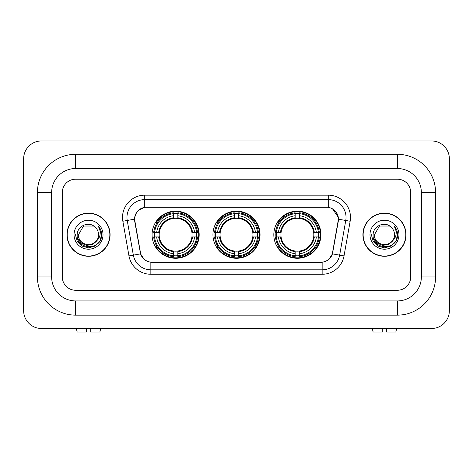 <?xml version="1.0" encoding="UTF-8"?>
<svg xmlns="http://www.w3.org/2000/svg" width="473" height="473" viewBox="0 0 473 473"><rect width="100%" height="100%" fill="white"/><g stroke="black" fill="none" stroke-linecap="round" stroke-linejoin="round"><path stroke-width="0.71" d="M212.951 234.72A23.549 23.549 0 0 0 236.5 258.276A23.549 23.549 0 0 0 260.049 234.72A23.549 23.549 0 0 0 236.5 211.171A23.549 23.549 0 0 0 212.951 234.72M273.826 234.72A23.549 23.549 0 0 0 297.375 258.276A23.549 23.549 0 0 0 320.93 234.72A23.549 23.549 0 0 0 297.375 211.171A23.549 23.549 0 0 0 273.826 234.72M152.07 234.72A23.549 23.549 0 0 0 175.625 258.276A23.549 23.549 0 0 0 199.174 234.72A23.549 23.549 0 0 0 175.625 211.171A23.549 23.549 0 0 0 152.07 234.72M134.74 219.17A11.996 11.996 0 0 0 134.923 221.252L140.41 252.357A11.996 11.996 0 0 0 152.223 262.273L320.777 262.273A11.996 11.996 0 0 0 332.59 252.357L338.077 221.252A11.996 11.996 0 0 0 326.264 207.174L146.736 207.174A11.996 11.996 0 0 0 134.74 219.17M154.186 236.943A21.551 21.551 0 0 1 154.186 232.503M275.942 236.943A21.551 21.551 0 0 1 275.942 232.503M215.061 236.943A21.551 21.551 0 0 1 215.061 232.503M66.977 234.72A21.551 21.551 0 0 0 88.528 256.271A21.551 21.551 0 0 0 110.079 234.72A21.551 21.551 0 0 0 88.528 213.169A21.551 21.551 0 0 0 66.977 234.72M362.921 234.72A21.551 21.551 0 0 0 384.472 256.271A21.551 21.551 0 0 0 406.023 234.72A21.551 21.551 0 0 0 384.472 213.169A21.551 21.551 0 0 0 362.921 234.72M134.651 217.391C135.804 211.833 139.163 208.469 144.738 207.304L328.262 207.304C333.826 208.463 337.19 211.827 338.349 217.391L338.301 221.252L332.448 253.871C330.692 258.701 327.257 261.486 322.148 262.219L150.852 262.219C145.755 261.492 142.32 258.713 140.552 253.871L134.699 221.252L134.651 217.391M138.063 210.656L144.738 207.304L144.738 199.618L328.262 199.618A17.773 17.773 0 0 1 345.763 220.477L339.655 255.142A17.773 17.773 0 0 1 322.148 269.829L150.852 269.829A17.773 17.773 0 0 1 133.345 255.142L127.237 220.477A17.773 17.773 0 0 1 144.738 199.618L144.738 195.172L328.262 195.172L328.262 207.304M332.484 208.782L338.349 217.391L338.479 219.194L350.144 221.252L344.031 255.911A22.219 22.219 0 0 1 322.148 274.269L150.852 274.269A22.219 22.219 0 0 1 128.969 255.911L122.856 221.252A22.219 22.219 0 0 1 144.738 195.172M151.999 262.273L150.852 262.219L150.852 274.269M322.148 274.269L322.148 262.219L321.001 262.273M344.031 255.911L332.448 253.871L328.859 259.334M144.218 259.405L140.552 253.871L128.969 255.911M332.815 252.357L332.744 252.736M140.256 252.736L140.185 252.357M122.856 221.252L134.521 219.17M410.688 192.505A13.333 13.333 0 0 0 397.361 179.178L75.639 179.178A13.333 13.333 0 0 0 62.312 192.505L62.312 276.936A13.333 13.333 0 0 0 75.639 290.268L397.361 290.268A13.333 13.333 0 0 0 410.688 276.936L410.688 192.505A13.333 13.333 0 0 0 397.361 179.178L75.639 179.178A13.333 13.333 0 0 0 62.312 192.505L62.312 276.936A13.333 13.333 0 0 0 75.639 290.268L397.361 290.268A13.333 13.333 0 0 0 410.688 276.936L410.688 192.505M109.854 234.72A21.332 21.332 0 0 0 88.528 213.394A21.332 21.332 0 0 0 67.196 234.72A21.332 21.332 0 0 0 88.528 256.053A21.332 21.332 0 0 0 109.854 234.72M96.864 240.639L92.33 244.559L86.388 245.386L80.918 242.915L77.501 237.978M98.567 234.72C99.182 247.681 77.868 247.681 78.483 234.72L83.508 226.023L93.548 226.023L95.108 227.135C88.942 220.672 77.075 225.999 77.188 234.72C76.058 250.223 101.198 250.631 101.6 235.477L101.624 234.72C101.589 231.427 100.489 228.536 98.337 226.047C99.974 228.731 100.554 231.628 100.069 234.72C99.596 237.357 98.319 239.509 96.22 241.177A10.045 10.045 0 0 0 98.567 234.72C99.182 247.681 77.868 247.681 78.483 234.72C77.868 247.681 99.182 247.681 98.567 234.72A10.045 10.045 0 0 0 95.108 227.135M96.22 241.177C90.893 248.378 77.962 243.772 78.483 234.72M74.042 234.72A14.486 14.486 0 0 0 88.528 249.206A14.486 14.486 0 0 0 103.013 234.72A14.486 14.486 0 0 0 88.528 220.235A14.486 14.486 0 0 0 74.042 234.72M98.337 226.047L101.618 235.105L101.009 230.753L101.618 235.105L101.009 230.753L101.618 235.105L98.431 226.153L101.618 235.105L98.431 226.153L101.624 234.72L99.868 241.271L95.073 246.066L88.528 247.822L81.977 246.066L77.182 241.271L75.432 234.72M98.431 226.153L101.618 235.111M86.305 328.481L86.305 332.04L77.188 332.04L76.342 328.481L77.188 332.04M99.862 332.04L100.708 328.481L99.862 332.04L90.751 332.04L90.751 328.481M405.804 234.72A21.332 21.332 0 0 0 384.472 213.394A21.332 21.332 0 0 0 363.146 234.72A21.332 21.332 0 0 0 384.472 256.053A21.332 21.332 0 0 0 405.804 234.72M392.809 240.639L388.274 244.559L382.332 245.386L376.863 242.915L373.445 237.978M394.517 234.72C395.132 247.681 373.818 247.681 374.433 234.72L379.452 226.023L389.492 226.023L391.053 227.135C384.886 220.672 373.026 225.999 373.132 234.72C372.003 250.223 397.143 250.631 397.551 235.477L397.568 234.72C397.533 231.427 396.439 228.536 394.281 226.047C395.919 228.731 396.498 231.628 396.013 234.72C395.546 237.357 394.263 239.509 392.17 241.177A10.045 10.045 0 0 0 394.517 234.72C395.132 247.681 373.818 247.681 374.433 234.72C373.818 247.681 395.132 247.681 394.517 234.72A10.045 10.045 0 0 0 391.053 227.135M392.17 241.177C386.837 248.378 373.906 243.772 374.433 234.72M369.987 234.72A14.486 14.486 0 0 0 384.472 249.206A14.486 14.486 0 0 0 398.958 234.72A14.486 14.486 0 0 0 384.472 220.235A14.486 14.486 0 0 0 369.987 234.72M394.281 226.047L397.562 235.105L396.953 230.753L397.562 235.105L396.953 230.753L397.562 235.105L394.381 226.153L397.562 235.105L394.381 226.153L397.568 234.72L395.818 241.271L391.023 246.066L384.472 247.822L377.927 246.066L373.132 241.271L371.376 234.72M394.381 226.153L397.562 235.111M177.842 255.757L177.842 256.65A22.042 22.042 0 0 0 197.548 236.943L196.656 236.943A21.149 21.149 0 0 1 177.842 255.757L177.842 253.699A19.109 19.109 0 0 0 194.598 236.943L191.914 236.943A16.443 16.443 0 0 0 177.842 218.431L177.842 213.69A21.149 21.149 0 0 1 196.656 232.503L197.548 232.503A22.042 22.042 0 0 0 177.842 212.797L177.842 213.69M154.588 236.943L153.695 236.943A22.042 22.042 0 0 0 173.402 256.65L173.402 255.757A21.149 21.149 0 0 1 154.588 236.943L156.646 236.943A19.109 19.109 0 0 0 173.402 253.699L173.402 251.015A16.443 16.443 0 0 0 191.914 236.943L192.57 236.943A17.093 17.093 0 0 1 177.842 251.671L177.842 253.699M173.402 213.69L173.402 212.797A22.042 22.042 0 0 0 153.695 232.503L154.588 232.503A21.149 21.149 0 0 1 173.402 213.69L173.402 215.747A19.109 19.109 0 0 0 156.646 232.503L159.33 232.503A16.443 16.443 0 0 0 173.402 251.015L173.402 251.671A17.093 17.093 0 0 1 158.674 236.943L156.646 236.943M154.63 236.943A21.108 21.108 0 0 1 154.63 232.503M177.842 213.731A21.108 21.108 0 0 0 173.402 213.731M196.614 232.503A21.108 21.108 0 0 1 196.614 236.943M196.656 232.503L194.598 232.503A19.109 19.109 0 0 0 177.842 215.747M194.598 236.943L196.656 236.943M173.402 253.699L173.402 255.757M191.914 232.503L194.598 232.503M177.842 251.039L177.842 251.671M173.402 251.015A16.443 16.443 0 0 1 159.33 236.943L158.674 236.943M177.842 255.71A21.108 21.108 0 0 1 173.402 255.71M156.646 232.503L154.588 232.503M173.402 218.402L173.402 215.747M177.842 218.431A16.443 16.443 0 0 0 159.33 232.503L158.674 232.503A17.093 17.093 0 0 1 173.402 217.775M177.842 218.402L177.842 217.775A17.093 17.093 0 0 1 192.57 232.503M157.131 222.724L155.877 222.724A23.106 23.106 0 0 1 198.731 234.72A23.106 23.106 0 0 1 155.877 246.723L157.131 246.723M238.723 255.757L238.723 256.65A22.042 22.042 0 0 0 258.429 236.943L257.537 236.943A21.149 21.149 0 0 1 238.723 255.757L238.723 253.699A19.109 19.109 0 0 0 255.479 236.943L252.789 236.943A16.443 16.443 0 0 0 238.723 218.431L238.723 213.69A21.149 21.149 0 0 1 257.537 232.503L258.429 232.503A22.042 22.042 0 0 0 238.723 212.797L238.723 213.69M215.463 236.943L214.571 236.943A22.042 22.042 0 0 0 234.277 256.65L234.277 255.757A21.149 21.149 0 0 1 215.463 236.943L217.521 236.943A19.109 19.109 0 0 0 234.277 253.699L234.277 251.015A16.443 16.443 0 0 0 252.789 236.943L253.445 236.943A17.093 17.093 0 0 1 238.723 251.671L238.723 253.699M234.277 213.69L234.277 212.797A22.042 22.042 0 0 0 214.571 232.503L215.463 232.503A21.149 21.149 0 0 1 234.277 213.69L234.277 215.747A19.109 19.109 0 0 0 217.521 232.503L220.211 232.503A16.443 16.443 0 0 0 234.277 251.015L234.277 251.671A17.093 17.093 0 0 1 219.555 236.943L217.521 236.943M215.511 236.943A21.108 21.108 0 0 1 215.511 232.503M238.723 213.731A21.108 21.108 0 0 0 234.277 213.731M257.489 232.503A21.108 21.108 0 0 1 257.489 236.943M257.537 232.503L255.479 232.503A19.109 19.109 0 0 0 238.723 215.747M255.479 236.943L257.537 236.943M234.277 253.699L234.277 255.757M252.789 232.503L255.479 232.503M238.723 251.039L238.723 251.671M234.277 251.015A16.443 16.443 0 0 1 220.211 236.943L219.555 236.943M238.723 255.71A21.108 21.108 0 0 1 234.277 255.71M217.521 232.503L215.463 232.503M234.277 218.402L234.277 215.747M238.723 218.431A16.443 16.443 0 0 0 220.211 232.503L219.555 232.503A17.093 17.093 0 0 1 234.277 217.775M238.723 218.402L238.723 217.775A17.093 17.093 0 0 1 253.445 232.503M218.012 222.724L216.752 222.724A23.106 23.106 0 0 1 259.606 234.72A23.106 23.106 0 0 1 216.752 246.723L218.012 246.723M299.598 255.757L299.598 256.65A22.042 22.042 0 0 0 319.305 236.943L318.412 236.943A21.149 21.149 0 0 1 299.598 255.757L299.598 253.699A19.109 19.109 0 0 0 316.354 236.943L313.67 236.943A16.443 16.443 0 0 0 299.598 218.431L299.598 213.69A21.149 21.149 0 0 1 318.412 232.503L319.305 232.503A22.042 22.042 0 0 0 299.598 212.797L299.598 213.69M276.344 236.943L275.452 236.943A22.042 22.042 0 0 0 295.158 256.65L295.158 255.757A21.149 21.149 0 0 1 276.344 236.943L278.402 236.943A19.109 19.109 0 0 0 295.158 253.699L295.158 251.015A16.443 16.443 0 0 0 313.67 236.943L314.326 236.943A17.093 17.093 0 0 1 299.598 251.671L299.598 253.699M295.158 213.69L295.158 212.797A22.042 22.042 0 0 0 275.452 232.503L276.344 232.503A21.149 21.149 0 0 1 295.158 213.69L295.158 215.747A19.109 19.109 0 0 0 278.402 232.503L281.086 232.503A16.443 16.443 0 0 0 295.158 251.015L295.158 251.671A17.093 17.093 0 0 1 280.43 236.943L278.402 236.943M276.386 236.943A21.108 21.108 0 0 1 276.386 232.503M299.598 213.731A21.108 21.108 0 0 0 295.158 213.731M318.37 232.503A21.108 21.108 0 0 1 318.37 236.943M318.412 232.503L316.354 232.503A19.109 19.109 0 0 0 299.598 215.747M316.354 236.943L318.412 236.943M295.158 253.699L295.158 255.757M313.67 232.503L316.354 232.503M299.598 251.039L299.598 251.671M295.158 251.015A16.443 16.443 0 0 1 281.086 236.943L280.43 236.943M299.598 255.71A21.108 21.108 0 0 1 295.158 255.71M278.402 232.503L276.344 232.503M295.158 218.402L295.158 215.747M299.598 218.431A16.443 16.443 0 0 0 281.086 232.503L280.43 232.503A17.093 17.093 0 0 1 295.158 217.775M299.598 218.402L299.598 217.775A17.093 17.093 0 0 1 314.326 232.503M278.887 222.724L277.627 222.724A23.106 23.106 0 0 1 320.487 234.72A23.106 23.106 0 0 1 277.627 246.723L278.887 246.723M382.249 328.481L382.249 332.04L373.138 332.04L372.292 328.481L373.138 332.04M395.812 332.04L396.658 328.481L395.812 332.04L386.695 332.04L386.695 328.481M397.361 154.293A38.212 38.212 0 0 1 435.574 192.505A38.212 38.212 0 0 0 397.361 154.293L75.639 154.293A38.212 38.212 0 0 0 37.426 192.505A38.212 38.212 0 0 1 75.639 154.293L75.639 168.512L397.361 168.512L75.639 168.512A23.993 23.993 0 0 0 51.646 192.505L51.646 276.936A23.993 23.993 0 0 0 75.639 300.934L397.361 300.934L75.639 300.934L75.639 315.154L397.361 315.154A38.212 38.212 0 0 0 435.574 276.936L435.574 192.505L421.354 192.505A23.993 23.993 0 0 0 397.361 168.512L397.361 154.293M435.574 276.936L421.354 276.936L421.354 192.505L421.354 276.936A23.993 23.993 0 0 1 397.361 300.934L397.361 315.154M449.35 158.739A17.773 17.773 0 0 0 431.577 140.96L41.423 140.96A17.773 17.773 0 0 0 23.65 158.739L23.65 310.708A17.773 17.773 0 0 0 41.423 328.481L431.577 328.481A17.773 17.773 0 0 0 449.35 310.708L449.35 158.739M37.426 276.936L51.646 276.936L51.646 192.505L37.426 192.505L37.426 276.936A38.212 38.212 0 0 0 75.639 315.154M328.262 195.172A22.219 22.219 0 0 1 350.144 221.252M127.237 220.477A17.773 17.773 0 0 1 126.965 217.391M177.842 251.015A16.443 16.443 0 0 0 191.914 236.943M173.402 255.911A21.309 21.309 0 0 0 177.842 255.911M196.809 236.943A21.309 21.309 0 0 0 196.809 232.503M177.842 213.53A21.309 21.309 0 0 0 173.402 213.53M238.723 251.015A16.443 16.443 0 0 0 252.789 236.943M234.277 255.911A21.309 21.309 0 0 0 238.723 255.911M257.69 236.943A21.309 21.309 0 0 0 257.69 232.503M238.723 213.53A21.309 21.309 0 0 0 234.277 213.53M299.598 251.015A16.443 16.443 0 0 0 313.67 236.943M295.158 255.911A21.309 21.309 0 0 0 299.598 255.911M318.565 236.943A21.309 21.309 0 0 0 318.565 232.503M299.598 213.53A21.309 21.309 0 0 0 295.158 213.53"/></g></svg>
